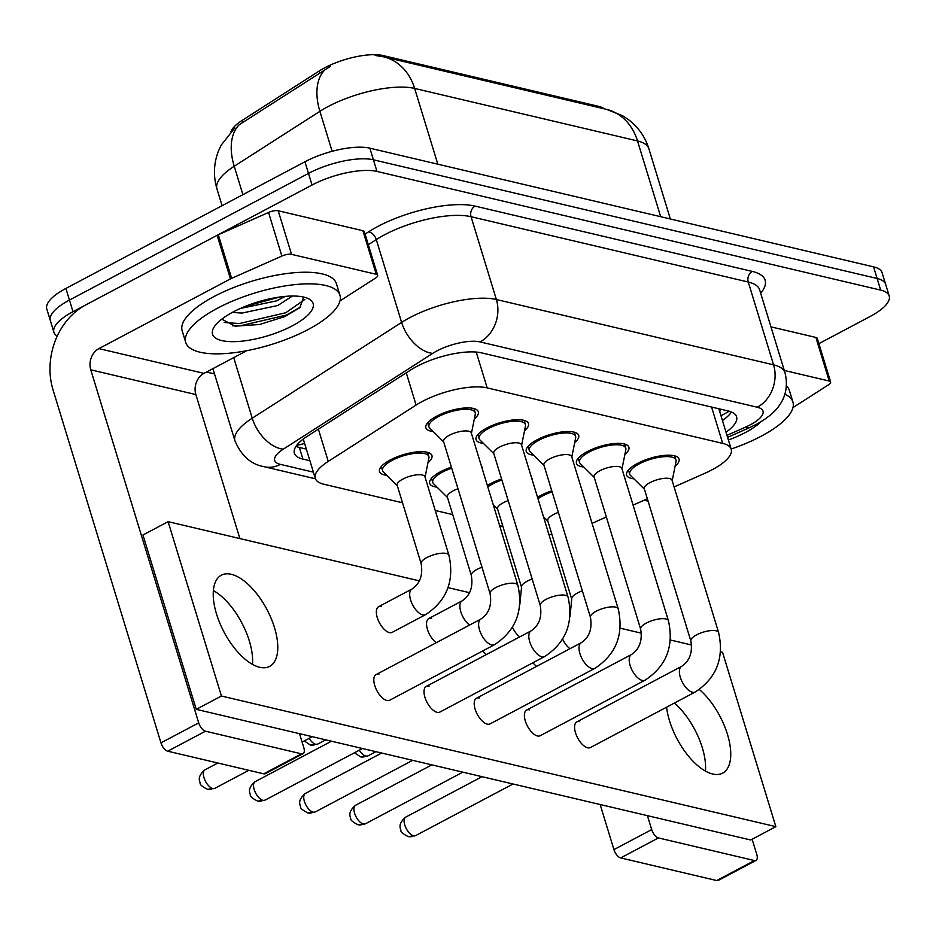<?xml version="1.0" encoding="UTF-8"?>
<svg xmlns="http://www.w3.org/2000/svg" width="936" height="936" viewBox="0 0 936 936"><rect width="100%" height="100%" fill="white"/><g stroke="black" fill="none" stroke-linecap="round" stroke-linejoin="round"><path stroke-width="1.4" d="M386.825 475.301A27.413 9.196 -17 0 1 379.501 471.58A27.413 9.196 -17 0 1 390.324 459.939A27.413 9.196 -17 0 1 431.941 455.551A27.413 9.196 -17 0 1 427.963 462.723M437.007 487.13A27.413 9.196 -17 0 1 429.694 483.409A27.413 9.196 -17 0 1 440.505 471.756A27.413 9.196 -17 0 1 451.398 467.169M487.363 485.515A27.413 9.196 -17 0 1 490.698 483.584A27.413 9.196 -17 0 1 501.591 478.998M537.556 497.344A27.413 9.196 -17 0 1 540.891 495.413A27.413 9.196 -17 0 1 551.784 490.827M433.192 431.531A27.413 9.196 -17 0 1 425.868 427.799A27.413 9.196 -17 0 1 436.691 416.157A27.413 9.196 -17 0 1 478.308 411.77A27.413 9.196 -17 0 1 474.33 418.954M483.374 443.348A27.413 9.196 -17 0 1 476.061 439.627A27.413 9.196 -17 0 1 486.884 427.974A27.413 9.196 -17 0 1 528.501 423.587A27.413 9.196 -17 0 1 524.511 430.771M533.567 455.177A27.413 9.196 -17 0 1 526.254 451.445A27.413 9.196 -17 0 1 537.065 439.803A27.413 9.196 -17 0 1 578.694 435.415A27.413 9.196 -17 0 1 574.704 442.599M583.76 467.005A27.413 9.196 -17 0 1 576.436 463.273A27.413 9.196 -17 0 1 587.258 451.632A27.413 9.196 -17 0 1 628.875 447.244A27.413 9.196 -17 0 1 624.897 454.428M633.941 478.822A27.413 9.196 -17 0 1 626.629 475.102A27.413 9.196 -17 0 1 637.451 463.46A27.413 9.196 -17 0 1 679.068 459.073A27.413 9.196 -17 0 1 675.078 466.245M674.095 486.942L705.159 473.16A48.38 16.228 163 0 0 712.12 469.778A48.38 16.228 163 0 0 731.215 449.233A48.38 16.228 163 0 0 722.697 443.383L487.176 387.89A48.38 16.228 163 0 0 416.11 405.054L328.243 461.401A48.38 16.228 163 0 0 315.292 478.378A48.38 16.228 163 0 0 323.809 484.228L402.538 502.784M604.41 108.857A43.547 14.602 163 0 0 598.736 106.376L383.116 55.575A43.547 14.602 163 0 0 319.164 71.031L242.272 120.334A43.547 14.602 163 0 0 230.899 131.648M592.078 523.329L606.352 516.988M633.087 505.136L647.361 498.794M548.917 534.526A48.38 16.228 163 0 0 551.889 534.28M435.252 510.483L452.72 514.601M499.637 525.658L502.913 526.43M531.636 477.992A27.413 9.196 -17 0 1 532.315 479.197A27.413 9.196 -17 0 1 532.432 480.577M481.455 466.163A27.413 9.196 -17 0 1 482.134 467.368A27.413 9.196 -17 0 1 482.239 468.749M581.829 489.82A27.413 9.196 -17 0 1 582.508 491.026A27.413 9.196 -17 0 1 582.613 492.406M57.225 336.106A48.38 16.228 -17 0 1 53.902 332.245A48.38 16.228 -17 0 1 72.996 311.688L312.051 185.024L308.494 173.406A48.38 16.228 -17 0 1 373.417 159.799L877.126 278.483A48.38 16.228 -17 0 1 885.643 284.333A48.38 16.228 -17 0 0 877.126 278.483L373.417 159.799A48.38 16.228 -17 0 0 308.494 173.406L69.439 300.07L308.494 173.406L304.937 161.776A48.38 16.228 -17 0 1 369.86 148.18L873.569 266.865A48.38 16.228 -17 0 1 882.098 272.715L889.2 295.963A48.38 16.228 -17 0 1 870.106 316.508L818.906 343.641M53.902 332.245L50.357 320.615A48.38 16.228 -17 0 1 69.439 300.07A48.38 16.228 -17 0 0 50.357 320.615L46.8 308.997A48.38 16.228 -17 0 1 65.894 288.44L304.937 161.776M330.35 66.386L239.323 124.675A56.452 34.105 57.3 0 0 234.222 166.257A64.514 21.645 163 0 0 216.953 188.896L222.089 205.674M726.008 432.186A48.38 16.228 163 0 0 736.585 416.789A48.38 16.228 163 0 0 728.056 410.939L481.654 352.884A48.38 16.228 163 0 0 410.588 370.048L307.336 436.246A48.38 16.228 163 0 0 294.384 453.235A48.38 16.228 163 0 0 302.913 459.085L309.898 460.734M731.437 412.004A48.38 16.228 -17 0 1 722.452 420.556M312.051 185.024A48.38 16.228 -17 0 1 376.974 171.428L880.671 290.113A48.38 16.228 -17 0 1 889.2 295.963M214.508 373.92L206.505 372.037M306.341 449.104L299.356 447.466A48.38 16.228 -17 0 1 295.975 446.39M672.188 480.695L676.038 461.506A24.196 8.12 163 0 0 675.979 460.009A24.196 8.12 163 0 0 639.253 463.882A24.196 8.12 163 0 0 629.717 474.154A24.196 8.12 163 0 0 630.501 475.43L644.424 489.177M672.06 480.273A14.52 4.867 163 0 0 650.029 482.602A14.52 4.867 163 0 0 644.296 488.767L690.85 641.031A14.52 4.867 163 0 1 696.583 634.865A14.52 4.867 163 0 1 715.525 630.677A14.52 4.867 163 0 1 718.614 632.549L672.06 480.273M552.1 491.856A24.196 8.12 163 0 0 542.704 495.834A24.196 8.12 163 0 0 537.989 498.748M558.382 512.413A14.52 4.867 163 0 0 553.468 514.554A14.52 4.867 163 0 0 547.735 520.72L571.72 599.18A14.52 4.867 163 0 1 577.453 593.014A14.52 4.867 163 0 1 582.367 590.873M621.995 468.866L625.845 449.678A24.196 8.12 163 0 0 625.798 448.192A24.196 8.12 163 0 0 589.072 452.053A24.196 8.12 163 0 0 579.524 462.337A24.196 8.12 163 0 0 580.32 463.601L594.231 477.36M621.867 468.456A14.52 4.867 163 0 0 599.836 470.773A14.52 4.867 163 0 0 594.103 476.939L640.657 629.203A14.52 4.867 163 0 1 646.39 623.037A14.52 4.867 163 0 1 665.332 618.848A14.52 4.867 163 0 1 668.421 620.72L621.867 468.456M571.802 457.049L575.652 437.861A24.196 8.12 163 0 0 575.605 436.363A24.196 8.12 163 0 0 538.879 440.236A24.196 8.12 163 0 0 529.331 450.508A24.196 8.12 163 0 0 530.127 451.772L544.05 465.531M571.685 456.628A14.52 4.867 163 0 0 549.643 458.944A14.52 4.867 163 0 0 543.921 465.11L590.476 617.386A14.52 4.867 163 0 1 596.197 611.22A14.52 4.867 163 0 1 615.139 607.031A14.52 4.867 163 0 1 618.228 608.891L571.685 456.628M521.621 445.22L525.47 426.032A24.196 8.12 163 0 0 525.412 424.534A24.196 8.12 163 0 0 488.686 428.407A24.196 8.12 163 0 0 479.15 438.68A24.196 8.12 163 0 0 479.934 439.955L493.857 453.703M521.492 444.799A14.52 4.867 163 0 0 499.461 447.127A14.52 4.867 163 0 0 493.728 453.293L540.283 605.557A14.52 4.867 163 0 1 546.016 599.391A14.52 4.867 163 0 1 564.958 595.202A14.52 4.867 163 0 1 568.047 597.063L521.492 444.799M471.428 433.391L475.277 414.203A24.196 8.12 163 0 0 475.231 412.706A24.196 8.12 163 0 0 438.504 416.578A24.196 8.12 163 0 0 428.957 426.851A24.196 8.12 163 0 0 429.753 428.126L443.664 441.886M471.299 432.97A14.52 4.867 163 0 0 449.268 435.298A14.52 4.867 163 0 0 443.535 441.464L490.09 593.728A14.52 4.867 163 0 1 495.823 587.562A14.52 4.867 163 0 1 514.765 583.374A14.52 4.867 163 0 1 517.854 585.246L471.299 432.97M501.907 480.039A24.196 8.12 163 0 0 492.511 484.017A24.196 8.12 163 0 0 487.796 486.919M508.19 500.596A14.52 4.867 163 0 0 503.275 502.726A14.52 4.867 163 0 0 497.554 508.891L521.539 587.352A14.52 4.867 163 0 1 527.26 581.186A14.52 4.867 163 0 1 532.174 579.045M451.714 468.211A24.196 8.12 163 0 0 442.318 472.189A24.196 8.12 163 0 0 432.771 482.461A24.196 8.12 163 0 0 433.567 483.725L447.49 497.484M458.008 488.767A14.52 4.867 163 0 0 453.082 490.897A14.52 4.867 163 0 0 447.361 497.063L471.346 575.523A14.52 4.867 163 0 1 477.079 569.357A14.52 4.867 163 0 1 481.993 567.228M425.061 477.173L428.91 457.985A24.196 8.12 163 0 0 428.852 456.487A24.196 8.12 163 0 0 392.137 460.36A24.196 8.12 163 0 0 382.59 470.632A24.196 8.12 163 0 0 383.374 471.908L397.297 485.655M424.932 476.752A14.52 4.867 163 0 0 402.901 479.08A14.52 4.867 163 0 0 397.168 485.246L421.153 563.706A14.52 4.867 163 0 1 426.886 557.54A14.52 4.867 163 0 1 445.828 553.351A14.52 4.867 163 0 1 448.917 555.212L424.932 476.752M784.824 394.231A80.636 27.05 -17 0 1 792.921 402A80.636 27.05 -17 0 1 761.108 436.258A80.636 27.05 -17 0 1 731.156 449.046M786.427 385.866A80.636 27.05 -17 0 1 789.364 390.382L792.921 402M760.863 421.808A52.592 17.644 -17 0 1 745.348 432.537A52.592 17.644 -17 0 1 728.383 439.978M217.538 308.178A80.636 27.05 -17 0 1 339.955 295.285A80.636 27.05 -17 0 1 308.131 329.53A80.636 27.05 -17 0 1 185.726 342.436A80.636 27.05 -17 0 1 217.538 308.178M185.726 342.436L182.169 330.806A80.636 27.05 -17 0 1 213.981 296.56A80.636 27.05 -17 0 1 336.398 283.655L339.955 295.285M240.318 308.47L276.354 300.901L285.281 296.384M232.303 312.425L241.956 313.08L277.77 305.522L292.441 296.033M292.371 325.81A52.592 17.644 -17 0 1 234.117 341.663A52.592 17.644 -17 0 1 214.005 327.214A52.592 17.644 -17 0 1 233.298 311.899A52.592 17.644 -17 0 1 307.991 298.479A52.592 17.644 -17 0 1 292.371 325.81M221.774 319.176L235.076 326.173L259.436 324.511L284.883 316.579L299.848 307.675L303.615 297.063M224.172 322.487L239.335 323.552L285.749 312.753L304.797 299.485M245.01 306.47L279.934 296.993M232.537 325.798L240.049 325.857L286.463 315.058L300.748 306.868M705.44 771.088A51.609 24.231 62.1 0 0 674.411 703.041A51.609 24.231 62.1 0 1 705.44 771.088M784.274 370.445L829.214 381.034L815.888 337.44A8.061 2.703 -17 0 1 817.303 338.422L830.63 382.005A8.061 2.703 163 0 0 829.214 381.034M770.948 326.851L815.888 337.44M756.019 860.418L718.263 880.413A8.061 3.791 -117.9 0 1 716.719 880.554L754.463 860.558A8.061 3.791 62.1 0 0 756.019 860.418A8.061 3.791 62.1 0 0 756.768 854.357L752.135 839.218M620.685 857.926A8.061 3.791 -117.9 0 1 613.934 849.595L651.678 829.6A8.061 3.791 62.1 0 0 658.429 837.931L620.685 857.926L716.719 880.554M600.152 804.515L613.934 849.595M658.429 837.931L754.463 860.558M651.678 829.6L647.419 815.654M792.956 407.605L828.477 384.836A8.061 2.703 163 0 0 830.63 382.005M252.474 664.361A51.609 24.231 62.1 0 0 213.361 590.558A51.609 24.231 62.1 0 1 252.474 664.361M291.529 254.346A8.061 2.703 163 0 0 281.876 256.054L231.625 278.343A8.061 2.703 163 0 0 230.467 278.905L217.14 235.31A8.061 2.703 -17 0 1 218.299 234.749L268.55 212.46A8.061 2.703 -17 0 1 278.203 210.764L291.529 254.346L376.237 274.306L362.911 230.712A8.061 2.703 -17 0 1 364.338 231.695L377.664 275.278A8.061 2.703 163 0 0 376.237 274.306M278.203 210.764L362.911 230.712M217.14 235.31L85.585 305.019A64.514 52.685 -76.7 0 0 53.024 389.809L160.969 742.868L198.713 722.873L90.769 369.814A16.123 13.174 103.3 0 1 98.912 348.613L230.467 278.905M303.042 753.691L265.297 773.686A8.061 3.791 -117.9 0 1 263.741 773.826L301.486 753.831A8.061 3.791 62.1 0 0 303.042 753.691A8.061 3.791 62.1 0 0 303.802 747.63L299.532 733.684M198.713 722.873A8.061 3.791 62.1 0 0 205.464 731.203L167.719 751.198L263.741 773.826M167.719 751.198A8.061 3.791 -117.9 0 1 160.969 742.868M205.464 731.203L301.486 753.831M239.885 538.574L195.858 394.571A16.123 13.174 103.3 0 1 203.989 373.37L246.8 350.696M339.99 300.877L375.5 278.109A8.061 2.703 163 0 0 377.664 275.278M389.411 632.596A14.52 6.821 62.1 0 0 392.219 632.338L425.552 614.671A14.52 6.821 -117.9 0 1 422.756 614.929A14.52 6.821 -117.9 0 1 422.241 614.777A14.52 6.821 -117.9 0 1 411.36 602.082A14.52 6.821 -117.9 0 1 411.969 589.025L378.624 606.692A14.52 6.821 62.1 0 0 378.191 620.158A14.52 6.821 62.1 0 0 389.411 632.596M378.893 674.341A14.52 6.821 62.1 0 0 376.096 674.587A14.52 6.821 62.1 0 0 375.664 688.054A14.52 6.821 62.1 0 0 386.884 700.491A14.52 6.821 62.1 0 0 389.68 700.233L494.489 644.705A14.52 6.821 -117.9 0 1 491.692 644.951A14.52 6.821 -117.9 0 1 491.178 644.81A14.52 6.821 -117.9 0 1 480.297 632.116A14.52 6.821 -117.9 0 1 480.893 619.047C488.92 613.665 491.985 605.218 490.09 593.728M429.086 686.158A14.52 6.821 62.1 0 0 426.278 686.416A14.52 6.821 62.1 0 0 425.857 699.882A14.52 6.821 62.1 0 0 437.077 712.319A14.52 6.821 62.1 0 0 439.873 712.062L544.682 656.534A14.52 6.821 -117.9 0 1 541.885 656.779A14.52 6.821 -117.9 0 1 541.359 656.639A14.52 6.821 -117.9 0 1 530.49 643.933A14.52 6.821 -117.9 0 1 531.086 630.876C539.113 625.494 542.178 617.046 540.283 605.557M479.267 697.987A14.52 6.821 62.1 0 0 476.471 698.233A14.52 6.821 62.1 0 0 476.038 711.711A14.52 6.821 62.1 0 0 487.27 724.136A14.52 6.821 62.1 0 0 490.066 723.891L594.875 668.351A14.52 6.821 -117.9 0 1 592.067 668.608A14.52 6.821 -117.9 0 1 591.552 668.456A14.52 6.821 -117.9 0 1 580.683 655.762A14.52 6.821 -117.9 0 1 581.279 642.704C589.294 637.311 592.359 628.875 590.476 617.386M529.46 709.816A14.52 6.821 62.1 0 0 526.664 710.061A14.52 6.821 62.1 0 0 526.231 723.54A14.52 6.821 62.1 0 0 537.451 735.965A14.52 6.821 62.1 0 0 540.247 735.708L645.056 680.179A14.52 6.821 -117.9 0 1 642.26 680.425A14.52 6.821 -117.9 0 1 641.745 680.285A14.52 6.821 -117.9 0 1 630.864 667.59A14.52 6.821 -117.9 0 1 631.461 654.533C639.487 649.139 642.552 640.704 640.657 629.203M579.653 721.633A14.52 6.821 62.1 0 0 576.845 721.89A14.52 6.821 62.1 0 0 576.424 735.357A14.52 6.821 62.1 0 0 587.644 747.794A14.52 6.821 62.1 0 0 590.44 747.536L695.249 692.008A14.52 6.821 -117.9 0 1 692.453 692.254A14.52 6.821 -117.9 0 1 691.926 692.113A14.52 6.821 -117.9 0 1 681.057 679.407A14.52 6.821 -117.9 0 1 681.654 666.35C689.68 660.968 692.745 652.521 690.85 641.031M259.717 667.286A51.609 24.231 62.1 0 0 269.662 666.397A51.609 24.231 62.1 0 0 271.194 618.497A51.609 24.231 62.1 0 0 231.286 574.306A51.609 24.231 62.1 0 0 221.341 575.195A51.609 24.231 62.1 0 0 219.808 623.095A51.609 24.231 62.1 0 0 259.717 667.286M666.572 707.207A51.609 24.231 62.1 0 0 712.682 774.013A51.609 24.231 62.1 0 0 722.639 773.124A51.609 24.231 62.1 0 0 728.091 736.515A51.609 24.231 62.1 0 0 699.356 689.528M431.613 618.263A14.52 6.821 62.1 0 0 428.817 618.52A14.52 6.821 62.1 0 0 427.459 629.437A14.52 6.821 62.1 0 0 436.235 642.728M532.947 662.746A14.52 6.821 62.1 0 0 536.609 666.373M419.445 580.882L168.117 521.668L221.422 696.021L775.85 826.652L722.545 652.298L720.568 651.83M691.634 645.009L670.375 640.002M641.441 633.192L620.194 628.185M570.012 616.356L571.72 599.18M519.819 604.527L521.539 587.352M469.626 592.71L448.051 587.621M482.754 650.929A14.52 6.821 62.1 0 0 486.416 654.545M381.42 606.434A14.52 6.821 62.1 0 0 378.624 606.692M168.117 521.668L142.951 534.994L196.256 709.348L750.695 839.99L775.85 826.652M221.422 696.021L196.256 709.348M719.667 411.466A16.123 5.405 163 0 0 720.872 409.243M383.116 55.575L383.491 56.803M319.164 71.031L319.808 73.137M242.272 120.334L242.915 122.441M598.736 106.376L599.11 107.605M296.794 445.243A48.38 39.511 -76.7 0 0 304.574 443.325M711.582 407.055L722.697 443.383M318.38 429.168L328.243 461.401M406.259 372.82L416.11 405.054M476.225 352.065L487.176 387.89M375.16 55.446L383.561 56.827A56.452 46.098 103.3 0 1 414.648 88.429A64.514 21.645 163 0 0 328.091 106.564A64.514 21.645 163 0 0 319.901 111.326L234.222 166.257L242.904 194.653M325.155 69.592A56.452 34.105 57.3 0 0 319.901 111.326L332.128 151.293M660.676 216.696L637.51 140.938A56.452 46.098 -76.7 0 0 606.423 109.337L622.393 115.619L627.951 119.246C638.071 126.805 645.056 136.633 648.882 148.742A64.514 21.645 163 0 0 637.51 140.938L414.648 88.429L437.814 164.186M369.86 148.18L376.974 171.428M873.569 266.865L880.671 290.113M65.894 288.44L72.996 311.688M726.968 435.357L745.618 427.085A32.257 10.822 163 0 0 750.262 424.839A32.257 10.822 163 0 0 757.306 407.23L480.086 341.921A32.257 10.822 163 0 0 436.808 350.977A32.257 10.822 163 0 0 432.713 353.363L283.327 449.151A32.257 10.822 163 0 0 280.379 464.373L313.385 472.142M212.893 368.655L234.959 440.833A64.514 21.645 -17 0 1 252.229 418.205L401.614 322.417A64.514 21.645 -17 0 1 409.804 317.655A64.514 21.645 -17 0 1 496.372 299.52L773.581 364.841A64.514 21.645 -17 0 1 784.953 372.645L759.634 289.832A64.514 21.645 163 0 0 748.262 282.029L471.054 216.707A64.514 21.645 163 0 0 384.485 234.831A64.514 21.645 163 0 0 376.295 239.593L368.316 244.717M365.063 234.082L368.527 231.859A72.575 24.348 -17 0 1 475.114 206.107L752.333 271.428A8.061 6.587 -76.7 0 0 748.262 282.029L773.581 364.841A32.257 26.337 103.3 0 1 757.306 407.23M368.527 231.859A8.061 4.867 -122.7 0 1 376.295 239.593L401.614 322.417A32.257 19.492 57.3 0 0 432.713 353.363M752.333 271.428A72.575 24.348 -17 0 1 760.675 293.225M480.086 341.921A32.257 26.337 103.3 0 0 496.372 299.52L471.054 216.707A8.061 6.587 -76.7 0 1 475.114 206.107M283.327 449.151A32.257 19.492 57.3 0 1 252.229 418.205L233.707 357.622M280.379 464.373A32.257 26.337 103.3 0 1 264.092 466.701L315.444 478.799M745.618 427.085A32.257 10.343 66.1 0 0 749.818 427.506L727.588 437.369M299.356 447.466L302.913 459.085M405.744 817.116C396.934 824.558 400.947 829.085 400.9 830.232C400.432 831.753 402.878 833.871 408.248 836.585L415.561 835.637A10.483 4.926 -117.9 0 1 413.536 835.825A10.483 4.926 -117.9 0 1 405.428 826.851A10.483 4.926 -117.9 0 1 405.744 817.116L482.04 776.681M408.248 836.585A10.483 8.564 -76.7 0 0 413.536 835.825M354.463 752.755L360.582 756.861L367.895 755.925A10.483 4.926 -117.9 0 1 365.871 756.101A10.483 4.926 -117.9 0 1 359.33 750.181M360.582 756.861A10.483 8.564 -76.7 0 0 365.871 756.101M569.954 648.707A14.52 6.821 -117.9 0 1 562.63 639.171M355.551 805.288C346.753 812.729 350.754 817.257 350.707 818.403C350.24 819.936 352.685 822.054 358.055 824.756L365.368 823.82A10.483 4.926 -117.9 0 1 363.344 823.996A10.483 4.926 -117.9 0 1 355.235 815.022A10.483 4.926 -117.9 0 1 355.551 805.288L431.859 764.864M358.055 824.756A10.483 8.564 -76.7 0 0 363.344 823.996M305.358 793.471C296.56 800.9 300.561 805.428 300.514 806.575C300.046 808.107 302.503 810.225 307.862 812.928L315.175 811.992A10.483 4.926 -117.9 0 1 313.162 812.179A10.483 4.926 -117.9 0 1 305.054 803.193A10.483 4.926 -117.9 0 1 305.358 793.471L381.666 753.035M307.862 812.928A10.483 8.564 -76.7 0 0 313.162 812.179M255.177 781.642C246.367 789.083 250.38 793.611 250.333 794.746C249.865 796.279 252.31 798.396 257.681 801.111L264.993 800.163A10.483 4.926 -117.9 0 1 262.969 800.35A10.483 4.926 -117.9 0 1 254.861 791.376A10.483 4.926 -117.9 0 1 255.177 781.642L331.473 741.207M257.681 801.111A10.483 8.564 -76.7 0 0 262.969 800.35M204.984 769.813C196.186 777.254 200.187 781.782 200.14 782.929C199.672 784.45 202.117 786.579 207.488 789.282L214.8 788.346A10.483 4.926 -117.9 0 1 212.776 788.522A10.483 4.926 -117.9 0 1 204.668 779.548A10.483 4.926 -117.9 0 1 204.984 769.813L217.831 763.015M207.488 789.282A10.483 8.564 -76.7 0 0 212.776 788.522M304.27 740.938L310.389 745.033L317.702 744.097A10.483 4.926 -117.9 0 1 315.689 744.272A10.483 4.926 -117.9 0 1 309.137 738.352M310.389 745.033A10.483 8.564 -76.7 0 0 315.689 744.272M519.761 636.878A14.52 6.821 -117.9 0 1 512.448 627.342M469.568 625.061A14.52 6.821 -117.9 0 1 460.805 611.77A14.52 6.821 -117.9 0 1 462.15 600.853L428.817 618.52M644.19 500.198L648.075 501.123M90.769 369.814L195.858 394.571M98.912 348.613L203.989 373.37M218.299 234.749L231.625 278.343M281.876 256.054L268.55 212.46M721.001 415.818L729.214 411.243M718.848 408.763L731.215 449.233M303.276 439.078L315.292 478.378M234.819 127.904L221.107 145.22L218.287 151.433C213.677 163.741 213.232 176.225 216.953 188.896M383.561 56.827L606.423 109.337M648.882 148.742L670.351 218.977M749.818 427.506L756.475 424.277C768.023 417.877 775.874 411.22 780.039 404.282C782.87 400.362 789.165 389.236 784.953 372.645M234.959 440.833C241.324 455.797 251.035 464.42 264.092 466.701M675.979 460.009L674.716 455.867M681.654 666.35L576.845 721.89M629.717 474.154L628.442 470.024M695.249 692.008C716.508 677.992 724.288 658.172 718.614 632.549M415.561 835.637L513.033 783.994M547.864 521.13L543.512 516.836M367.895 755.925L375.898 751.678M625.798 448.192L624.523 444.05M631.461 654.533L526.664 710.061M579.524 462.337L578.261 458.195M645.056 680.179C666.315 666.163 674.107 646.343 668.421 620.72M365.368 823.82L462.852 772.165M575.605 436.363L574.341 432.221M581.279 642.704L476.471 698.233M529.331 450.508L528.068 446.367M594.875 668.351C616.134 654.346 623.914 634.526 618.228 608.891M315.175 811.992L412.659 760.336M525.412 424.534L524.148 420.393M531.086 630.876L426.278 686.416M479.15 438.68L477.875 434.538M544.682 656.534C565.941 642.517 573.721 622.697 568.047 597.063M264.993 800.163L362.466 748.519M475.231 412.706L473.955 408.576M480.893 619.047L376.096 674.587M428.957 426.851L427.693 422.721M494.489 644.705C515.748 630.688 523.54 610.869 517.854 585.246M214.8 788.346L248.824 770.316M302.106 742.084L312.285 736.69M497.683 509.313L493.33 505.007M317.702 744.097L325.716 739.85M432.771 482.461L431.508 478.319M462.15 600.853C470.176 595.46 473.242 587.024 471.346 575.523M428.852 456.487L427.588 452.345M425.552 614.671C446.811 600.666 454.603 580.835 448.917 555.212M382.59 470.632L381.326 466.502M411.969 589.025C419.983 583.631 423.049 575.195 421.153 563.706"/></g></svg>
